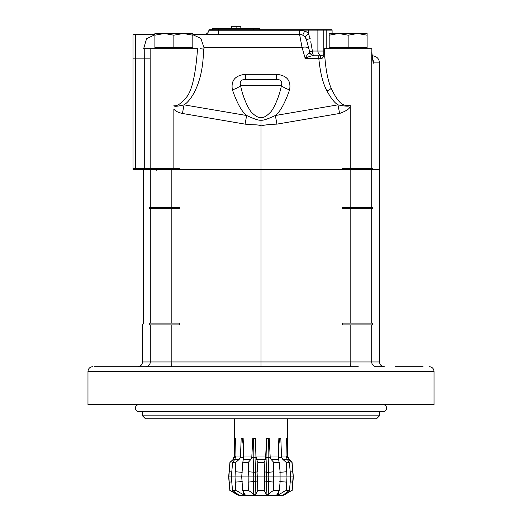 <?xml version="1.0" encoding="UTF-8"?>
<svg xmlns="http://www.w3.org/2000/svg" width="522" height="522" viewBox="0 0 522 522"><rect width="100%" height="100%" fill="white"/><g stroke="black" fill="none" stroke-linecap="round" stroke-linejoin="round"><path stroke-width="0.78" d="M376.499 418.833L145.501 418.833L142.493 415.825L379.507 415.825L376.499 418.833M142.493 411.714L142.493 415.825M379.507 411.714L379.507 415.825M87.977 404.615L434.023 404.615L434.023 371.429L87.977 371.429L87.977 404.615M94.306 366.692L358.222 366.692M163.778 366.692L153.514 366.692L163.778 366.692M139.779 366.692L98.971 366.692M143.452 169.552L143.263 324.025L142.493 324.025L142.493 361.948L171.836 361.948A4.737 0.411 90 0 1 171.425 366.692L247.102 366.692M274.898 366.692L350.575 366.692A4.737 0.411 90 0 1 350.164 361.948L379.507 361.948C379.788 364.826 381.373 366.405 384.264 366.692L376.427 366.692A4.737 4.724 90 0 1 371.71 361.948L371.71 324.932L342.595 324.932L342.595 323.125L371.71 323.125L371.71 208.33L372.369 208.33L372.369 207.43L342.595 207.43L342.595 208.33L371.71 208.33M395.239 366.692L423.029 366.692M379.507 361.948L379.507 62.894C379.089 58.581 376.714 56.213 372.369 55.782L372.232 55.782M145.573 366.692A4.737 4.724 90 0 0 150.29 361.948L150.29 324.932L149.631 324.932L149.631 323.125L171.836 323.125L171.836 208.33L179.405 208.33L179.405 207.43L149.631 207.43L149.631 208.33L171.836 208.33M135.381 168.652L179.483 168.652L179.483 169.552L133.012 169.552L133.012 168.652L135.381 168.652L135.381 34.452L154.89 34.452M171.836 323.125L179.405 323.125L179.405 324.932L150.29 324.932M171.836 324.932L171.836 361.948L261 361.948L261 169.552L342.517 169.552L342.517 168.652L371.762 168.652L371.762 52.226C372.721 60.767 373.347 64.323 373.635 62.894L379.507 62.894M350.164 207.43L350.164 169.552L342.517 169.552M371.71 323.125L372.369 323.125L372.369 324.932L371.71 324.932M379.507 169.552L350.164 169.552M350.164 324.932L350.164 361.948L261 361.948L261 366.692M142.493 361.948C142.212 364.826 140.627 366.405 137.736 366.692M372.427 169.552L372.427 168.652L371.762 168.652M179.483 169.552L261 169.552L261 125.978C263.682 125.032 268.987 124.412 276.928 124.132L339.581 113.47C347.104 110.729 350.64 108.067 350.203 105.496C345.27 105.222 340.292 107.819 331.222 88.29A5.925 2.46 -26.6 0 1 326.987 90.985C322.916 83.474 320.188 72.604 318.805 58.373L320.24 58.497C322.244 59.338 323.673 57.25 324.521 52.226C325.441 68.265 327.679 80.284 331.222 88.29M173.852 109.15L173.852 168.652L173.852 109.15C175.562 111.193 178.42 112.628 182.419 113.47L245.072 124.132C253.862 125.319 257.476 124.125 261 125.978L261 120.171C262.925 120.641 267.688 119.088 275.29 115.519A18.962 1.618 80.3 0 1 276.928 124.132M325.226 62.405L325.128 61.426M324.808 57.714L324.684 55.782M371.847 52.996L371.853 48.676L324.449 48.676L324.449 52.226M192.814 34.726L200.885 38.413L203.906 47.385L204.05 48.676L203.469 48.996C203.463 83.735 190.334 101.216 184.057 104.85L246.71 115.519C241.921 111.995 237.145 103.395 232.375 89.719C230.848 80.427 235.265 75.292 245.627 74.313L245.627 79.488L276.373 79.488C280.843 79.416 282.532 81.393 281.443 85.412C279.263 97.249 273.078 110.299 269.894 112.798C266.344 116.321 263.375 117.907 261 117.548C258.716 117.835 255.93 116.439 252.635 113.365C249.444 111.166 242.906 98.084 240.557 85.412C239.468 81.393 241.157 79.416 245.627 79.488L276.373 79.488L276.373 74.313C286.735 75.292 291.152 80.427 289.625 89.719C284.855 103.395 280.079 111.995 275.29 115.519L337.943 104.85C345.114 106.364 349.198 106.579 350.203 105.496L350.203 168.652M339.581 113.47A18.962 1.618 80.3 0 0 337.943 104.85C334.595 102.854 330.948 98.234 326.987 90.985M150.186 168.652L150.147 48.676L143.661 48.676L146.545 38.758L154.89 34.726M133.012 168.652L133.012 58.157L144.274 58.157L144.235 48.676L197.551 48.676C195.528 76.349 191.45 92.942 185.323 98.456C180.645 103.95 176.814 106.364 173.852 105.718L173.852 105.94C175.027 106.605 178.426 106.247 184.064 104.85L182.419 113.47M144.235 48.676L143.661 48.676M200.552 48.676A5.925 2.695 179.3 0 0 203.469 48.996M245.072 124.132A18.962 1.618 99.7 0 1 246.71 115.519C254.279 119.075 259.042 120.628 261 120.171M289.625 89.719A9.481 4.163 -163.3 0 1 281.443 85.412L240.557 85.412A9.481 4.163 -16.7 0 1 232.375 89.719M133.012 86.593L133.012 167.184L133.012 86.593M133.012 76.525L133.012 34.857L133.469 34.713L133.012 34.857A7.112 7.112 0 0 1 135.381 34.452L134.898 34.472L135.381 34.452A7.112 7.112 0 0 0 133.012 34.857M133.939 34.602L134.415 34.517L133.939 34.602M192.814 34.452L299.602 34.452A7.112 7.112 -15 0 1 306.394 39.463M305.129 58.105L302.029 47.385L299.602 34.452L299.602 30.237L304.77 30.896L302.701 35.163A7.112 7.112 0 0 1 304.881 36.801L308.404 33.63A11.849 11.849 0 0 0 304.77 30.896L308.404 30.896L308.404 33.63L310.166 38.497L306.473 39.724L304.881 36.801A7.112 7.112 0 0 0 302.701 35.163L299.602 34.452A7.112 7.112 0 0 1 306.473 39.724L309.833 52.272A4.737 0.568 165 0 1 312.41 51.045L310.747 41.747M307.36 43.045L308.221 46.269L307.36 43.045M313.135 55.782L313.017 55.782C311.406 55.75 308.724 56.611 304.972 58.373C307.021 55.032 308.437 53.264 309.213 53.068L309.833 52.272L308.913 48.833M315.458 55.782L321.363 55.782A4.737 1.246 90 0 0 320.24 58.497M326.178 29.715L326.178 30.896L332.103 30.896A5.925 5.925 0 0 0 331.985 29.715L317.767 29.715A5.925 5.925 0 0 1 317.885 30.896L317.885 51.045A4.737 4.737 0 0 0 321.917 55.73A4.737 4.737 0 0 1 317.885 51.045L312.41 51.045A4.737 2.003 90 0 0 314.414 55.782L312.547 55.404A4.737 4.737 -90 0 1 309.833 52.278A4.737 4.737 0 0 0 314.414 55.782L318.805 55.782L318.805 58.373L304.972 58.373C308.724 56.611 311.406 55.75 313.017 55.782L313.226 55.782M314.414 55.782A4.737 4.737 0 0 1 309.833 52.272A4.737 4.737 0 0 0 314.414 55.782L313.879 55.782M321.16 55.782L313.017 55.782L309.213 53.068M208.976 29.715A5.925 5.925 0 0 0 208.891 30.237A5.925 5.925 0 0 1 208.976 29.715L308.404 29.715L308.404 30.896L326.178 30.896L326.178 48.676M317.767 29.715L308.404 29.715M218.34 29.715L218.34 30.237L208.891 30.237A4.737 4.737 0 0 1 204.18 34.452M300.94 34.582L302.303 34.987M305.318 37.33L306.257 39.052M332.103 30.896L332.103 33.506M259.591 29.715L259.591 28.508L212.637 28.508L212.637 29.715M240.818 28.508L240.818 26.296L231.409 26.296L240.818 26.296M240.818 28.312L236.114 28.312L236.114 26.296M236.114 28.312L231.409 28.312L231.409 26.296M324.299 53.251L323.549 54.719L321.369 55.782M372.767 59.488A7.112 7.086 90 0 1 373.635 62.894M329.186 35.196L338.667 33.506L329.186 33.506L329.186 47.489L367.11 47.489L367.11 33.506L357.629 33.506L367.11 35.196M348.148 47.489L348.148 35.196L357.629 33.506L338.667 33.506L348.148 35.196M154.89 35.196L164.371 33.506L154.89 33.506L154.89 47.489L192.814 47.489L192.814 33.506L183.333 33.506L192.814 35.196M173.852 47.489L173.852 35.196L183.333 33.506L164.371 33.506L173.852 35.196M290.323 491.3L283.87 495.182L238.13 495.182L229.824 490.386L228.864 476.938L229.921 462.394L228.649 476.938L235.024 476.938L235.8 462.394L232.649 462.394L231.311 476.938L232.531 490.386L235.755 490.386L235.024 476.938L235.885 476.938M232.531 490.386L238.456 494.719L229.993 490.386M237.856 494.719L237.804 494.314M231.677 481.93L229.321 482.119M231.677 471.953L229.321 471.757M229.921 462.394L233.295 459.367L230.078 462.394L233.295 459.367L234.567 457.272L234.926 438.278L235.631 438.278L235.931 456.013L234.809 459.367L232.649 462.394M287.661 418.833L287.661 456.013L287.25 456.013L287.433 457.272L288.705 459.367L291.922 462.394L292.679 471.757L290.323 471.953M234.339 418.833L234.339 456.013L234.75 456.013M235.8 462.394L239.2 459.367L240.427 457.272L241.197 438.278L243.141 438.278L243.826 456.013L242.808 462.394L241.712 476.938L248.152 476.938L248.407 471.757L248.27 462.394L242.821 462.238L242.528 465.33M248.27 462.394L250.945 459.367L251.8 457.272L252.778 438.278L255.434 438.278L256.054 457.546L256.367 457.272L256.054 457.546L256.367 457.272L256.615 459.367L257.848 462.394L257.248 471.757L255.539 472.345L248.407 471.757M292.066 489.695L292.679 482.119L292.007 490.386L283.544 494.719L289.469 490.386L290.689 476.938L289.351 462.394L286.2 462.394L286.976 476.938L286.245 490.386L278.539 494.719L276.901 494.719L279.296 490.386L280.086 482.119L280.086 471.757L279.192 462.394L273.73 462.394L273.593 482.119L268.706 481.532L266.461 481.532L264.752 482.119L264.152 462.394L265.385 459.367L265.633 457.272L266.566 438.278L269.221 438.278L270.2 457.272L268.184 457.546A71.638 18.538 90 0 1 268.693 438.284M279.472 465.33L278.174 456.013L278.859 438.278L280.803 438.278L281.573 457.272L278.389 457.546A71.638 50.654 90 0 1 279.779 438.284M289.351 462.394L287.191 459.367L286.069 456.013L286.369 438.278L287.074 438.278L287.25 456.013M265.633 457.298L268.184 457.546L268.706 472.345L266.461 472.345L264.752 471.757M257.065 471.79L257.281 476.938L253.229 476.938L253.816 457.546L256.367 457.272M238.039 491.522L238.567 491.789M243.226 494.543L235.755 490.386M248.837 490.706L250.234 491.574M270.174 492.709L270.533 492.435M271.753 491.587L273.182 490.7M283.446 491.783L283.961 491.522M284.196 494.314L284.151 494.712M241.712 476.938L242.704 490.386L248.289 490.386L248.152 476.938L253.229 476.938L253.294 481.532L248.407 482.119M243.219 492.259L243.461 494.719L245.099 494.719L242.71 490.445L242.528 488.546M286.245 490.386L289.469 490.386M279.472 488.546L279.29 490.445L273.711 490.386C270.226 492.527 268.406 493.969 268.243 494.719L265.998 494.719L266.129 494.06L264.223 490.386L264.752 482.119M268.243 494.719L268.771 476.938L257.281 476.938L257.777 490.386L264.223 490.386M257.777 490.386L255.871 494.06L256.002 494.719L253.757 494.719C253.581 493.956 251.761 492.514 248.289 490.386M253.757 494.719L253.294 481.532L255.539 481.532L257.248 482.119M242.195 481.532L235.442 482.119M235.768 457.363L234.567 457.272M243.493 458.779L243.611 457.546A71.638 50.654 90 0 0 242.221 438.284M243.728 457.546L240.427 457.272M251.8 457.272L253.816 457.546A71.638 18.538 90 0 0 253.307 438.284M270.2 457.272L271.055 459.367L273.73 462.394M281.573 457.272L282.8 459.367L286.2 462.394M287.433 457.272L286.232 457.363M289.051 459.367L292.079 462.394L288.705 459.367L289.051 459.367L287.661 456.013M292.679 471.757L293.351 476.938L292.079 462.394M255.428 438.245L255.95 457.461L255.362 476.938L255.871 494.06M257.379 469.722L257.718 464.404M264.282 464.404L264.621 469.722M266.129 494.06L266.638 476.938L266.05 457.461L266.572 438.245M279.988 476.938L293.136 476.938L292.679 482.119L290.323 481.93M286.558 482.119L279.805 481.532M278.539 494.719L278.781 492.259M273.593 471.757L268.706 472.345L268.771 476.938L280.288 476.938M273.593 482.119L273.711 490.386M242.012 476.938L235.024 476.938M242.195 472.345L235.442 471.757M264.152 462.394L257.848 462.394M278.507 458.779L278.272 457.546M286.558 471.757L279.805 472.345M286.976 476.938L286.115 476.938M238.13 495.182L243.226 495.9L278.774 495.9L283.87 495.182M383.063 404.615A3.55 3.55 0 0 1 386.613 408.165A3.55 3.55 0 0 1 383.063 411.714L138.937 411.714A3.55 3.55 0 0 1 135.387 408.165A3.55 3.55 0 0 1 138.937 404.615M150.29 169.552L150.29 207.43M150.29 323.125L150.29 208.33M171.836 169.552L171.836 207.43M350.164 323.125L350.164 208.33M371.71 207.43L371.71 169.552M371.762 52.226L372.891 60.043M245.627 74.313L276.373 74.313M308.893 48.774A7.112 3.145 -15 0 0 302.029 47.385L203.906 47.385M323.81 54.353L323.81 51.045L324.449 51.045M321.917 55.73A4.737 4.737 0 0 1 317.885 51.045L323.81 51.045L323.81 29.715M299.602 30.237L218.34 30.237L218.34 34.452M253.575 29.715L253.575 28.508M218.653 29.715L218.653 28.508M144.274 168.652L144.274 58.157L150.186 58.157M235.931 456.013L240.603 456.013M243.826 456.013L251.917 456.013M256.328 456.013L265.672 456.013M270.083 456.013L278.174 456.013M281.397 456.013L286.069 456.013M239.2 459.367L234.809 459.367M250.945 459.367L243.35 459.367M265.385 459.367L256.615 459.367M278.65 459.367L271.055 459.367M287.191 459.367L282.8 459.367M87.977 371.429C88.257 368.552 89.836 366.973 92.72 366.692M434.023 371.429C433.743 368.552 432.164 366.973 429.28 366.692M156.711 170.263L156 169.552M365.289 208.141L366 207.43M372.643 59.449L372.891 60.05M372.212 55.639L371.873 52.611M330.374 47.489L330.374 48.676M365.929 47.489L365.929 48.676M156.071 47.489L156.071 48.676M191.626 47.489L191.626 48.676M229.824 490.386L228.649 476.938M232.949 459.367L234.339 456.013M292.176 490.386L293.351 476.938"/></g></svg>
